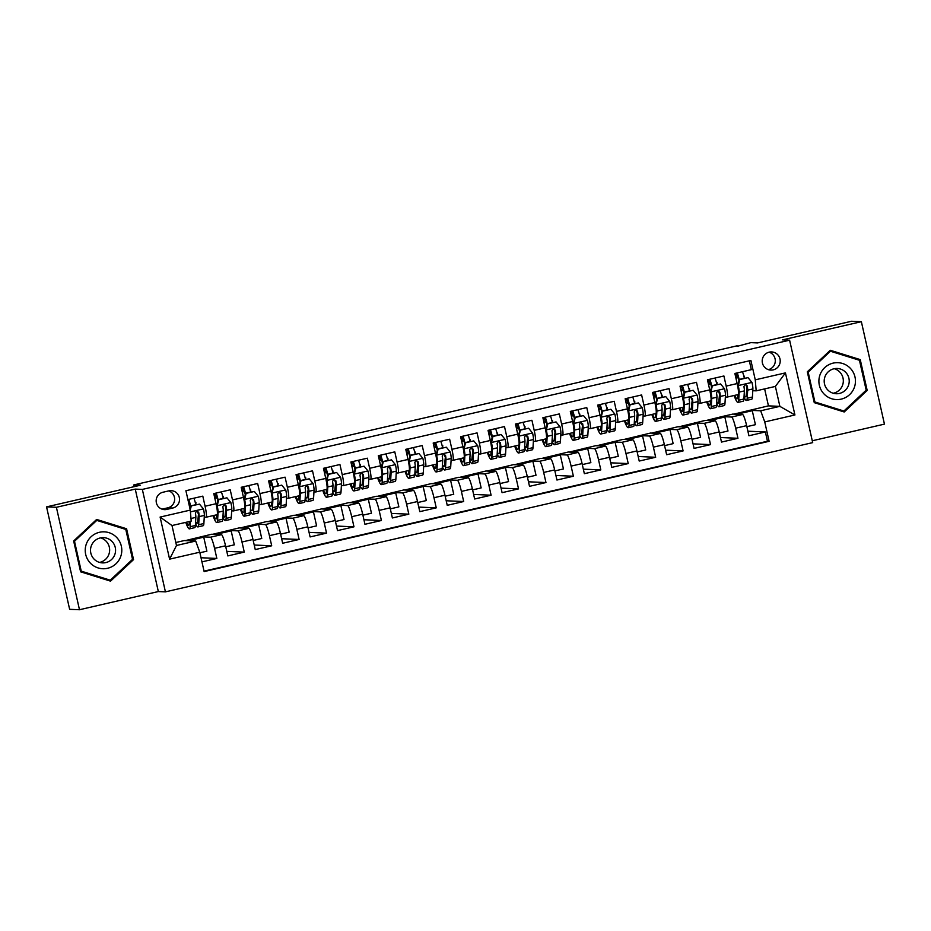 <?xml version="1.0" encoding="UTF-8"?>
<svg xmlns="http://www.w3.org/2000/svg" width="931" height="931" viewBox="0 0 931 931"><rect width="100%" height="100%" fill="white"/><g stroke="black" fill="none" stroke-linecap="round" stroke-linejoin="round"><path stroke-width="1.4" d="M769.215 352.151A9.089 8.996 92.5 0 0 770.821 370.096A9.089 8.996 92.5 0 0 780.178 360.192A9.089 8.996 92.5 0 0 769.215 352.151M812.274 440.77L884.45 424.129L861.361 321.684L851.516 321.265L757.578 342.922L750.886 342.631L737.282 346.309M165.427 591.86L812.693 442.621L789.604 340.176L142.338 489.415L165.427 591.86L158.34 591.557L135.251 489.112L56.395 507.29L79.484 609.735L158.34 591.557M79.484 609.735L69.639 609.316L46.55 506.871L140.488 485.202L133.785 484.923L134.18 486.657M56.395 507.29L46.55 506.871M749.339 360.821L751.329 369.665L734.873 373.459L737.154 383.56L726.18 386.097A11.358 1.525 77 0 1 727.158 397.095A11.358 1.525 77 0 1 727.099 397.095L725.354 397.025M726.18 386.097L723.911 375.984L707.455 379.778L709.725 389.891L698.762 392.416A11.358 1.525 77 0 1 699.728 403.414L697.924 403.344M698.762 392.416L696.481 382.315L680.026 386.109L682.307 396.21L671.332 398.736A11.358 1.525 77 0 1 672.31 409.745A11.358 1.525 77 0 1 672.252 409.745L670.506 409.675M671.332 398.736L669.052 388.634L652.596 392.428L654.877 402.529L643.903 405.066A11.358 1.525 77 0 1 644.88 416.064A11.358 1.525 77 0 1 644.822 416.076L643.077 415.994M643.903 405.066L641.622 394.953L625.167 398.747L627.447 408.86L616.473 411.386A11.358 1.525 77 0 1 617.451 422.395A11.358 1.525 77 0 1 617.393 422.395L615.647 422.325M616.473 411.386L614.204 401.284L597.749 405.078L600.018 415.179L589.055 417.716A11.358 1.525 77 0 1 590.033 428.714A11.358 1.525 77 0 1 589.975 428.714L588.217 428.644M589.055 417.716L586.774 407.603L570.319 411.397L572.6 421.51L561.626 424.036A11.358 1.525 77 0 1 562.603 435.033A11.358 1.525 77 0 1 562.545 435.045L560.799 434.963M561.626 424.036L559.345 413.923L542.889 417.728L545.17 427.829L534.196 430.355A11.358 1.525 77 0 1 535.174 441.364A11.358 1.525 77 0 1 535.116 441.364L533.37 441.294M534.196 430.355L531.915 420.253L515.46 424.047L517.741 434.149L506.767 436.686A11.358 1.525 77 0 1 507.744 447.683A11.358 1.525 77 0 1 507.698 447.695L505.94 447.613M506.767 436.686L504.497 426.573L488.042 430.366L490.311 440.479L479.349 443.005A11.358 1.525 77 0 1 480.326 454.014A11.358 1.525 77 0 1 480.268 454.014L478.511 453.932M479.349 443.005L477.068 432.903L460.612 436.697L462.893 446.799L451.919 449.324A11.358 1.525 77 0 1 452.897 460.333A11.358 1.525 77 0 1 452.838 460.333L451.093 460.263M451.919 449.324L449.638 439.223L433.183 443.016L435.464 453.129L424.489 455.655A11.358 1.525 77 0 1 425.467 466.652A11.358 1.525 77 0 1 425.409 466.664L423.663 466.582M424.489 455.655L422.22 445.542L405.765 449.336L408.034 459.449L397.072 461.974A11.358 1.525 77 0 1 398.037 472.983A11.358 1.525 77 0 1 397.991 472.983L396.234 472.913M397.072 461.974L394.791 451.872L378.335 455.666L380.616 465.768L369.642 468.305A11.358 1.525 77 0 1 370.619 479.302A11.358 1.525 77 0 1 370.561 479.314L368.816 479.232M369.642 468.305L367.361 458.192L350.906 461.985L353.186 472.098L342.212 474.624A11.358 1.525 77 0 1 343.19 485.621A11.358 1.525 77 0 1 343.132 485.633L341.386 485.551M342.212 474.624L339.931 464.522L323.476 468.316L325.757 478.418L314.783 480.943A11.358 1.525 77 0 1 315.76 491.952A11.358 1.525 77 0 1 315.702 491.952L313.956 491.882M314.783 480.943L312.513 470.842L296.058 474.635L298.327 484.737L287.365 487.274A11.358 1.525 77 0 1 288.342 498.271A11.358 1.525 77 0 1 288.284 498.283L286.527 498.201M287.365 487.274L285.084 477.161L268.628 480.955L270.909 491.068L259.935 493.593A11.358 1.525 77 0 1 260.913 504.602A11.358 1.525 77 0 1 260.855 504.602L259.109 504.532M259.935 493.593L257.654 483.492L241.199 487.285L243.48 497.387L232.506 499.924A11.358 1.525 77 0 1 233.483 510.921A11.358 1.525 77 0 1 233.425 510.921L231.679 510.851M232.506 499.924L230.225 489.811L213.769 493.605L216.05 503.718A11.358 1.525 77 0 1 217.028 514.715A11.358 1.525 77 0 1 216.97 514.727M201.946 561.87L216.842 558.437L201.015 557.75M185.339 540.608L211.698 534.231L221.462 534.662A11.358 1.525 77 0 1 225.535 545.799L227.816 555.912L244.271 552.106L226.792 551.361M212.757 534.278L239.127 527.912L248.891 528.331A11.358 1.525 -103 0 1 252.964 539.48L255.245 549.581L271.701 545.787L254.221 545.031M240.186 527.958L266.545 521.593L276.321 522.012A11.358 1.525 -103 0 1 280.394 533.149L282.663 543.262L299.119 539.468L281.639 538.712M267.616 521.639L293.975 515.262L303.739 515.681A11.358 1.525 -103 0 1 307.812 526.83L310.093 536.931L326.548 533.137L309.069 532.392M295.046 515.309L321.404 508.943L331.168 509.362A11.358 1.525 -103 0 1 335.241 520.51L337.522 530.612L353.978 526.818L336.498 526.062M322.463 508.989L348.822 502.612L358.598 503.043A11.358 1.525 -103 0 1 362.671 514.18L364.94 524.293L381.407 520.499L363.916 519.742M349.893 502.659L376.252 496.293L386.028 496.712A11.358 1.525 -103 0 1 390.101 507.861L392.37 517.962L408.825 514.168L391.346 513.412M377.323 496.339L403.682 489.974L413.445 490.393A11.358 1.525 -103 0 1 417.519 501.53L419.8 511.643L436.255 507.849L418.775 507.092M404.741 490.02L431.111 483.643L440.875 484.062A11.358 1.525 -103 0 1 444.948 495.211L447.229 505.312L463.685 501.518L446.205 500.773M432.17 483.689L458.529 477.324L468.305 477.743A11.358 1.525 -103 0 1 472.378 488.891L474.647 498.993L491.103 495.199L473.623 494.442M459.6 477.37L485.959 471.005L495.734 471.423A11.358 1.525 -103 0 1 499.796 482.561L502.077 492.674L518.532 488.88L501.053 488.123M487.029 471.039L513.388 464.674L523.152 465.093A11.358 1.525 -103 0 1 527.225 476.241L529.506 486.343L545.962 482.549L528.482 481.793M514.447 464.72L540.818 458.355L550.582 458.774A11.358 1.525 -103 0 1 554.655 469.911L556.936 480.024L573.391 476.23L555.912 475.473M541.877 458.401L568.236 452.024L578.011 452.443A11.358 1.525 -103 0 1 582.084 463.591L584.354 473.693L600.809 469.899L583.33 469.154M569.307 452.07L595.665 445.705L605.429 446.124A11.358 1.525 -103 0 1 609.502 457.272L611.783 467.374L628.239 463.58L610.759 462.823M596.724 445.751L623.095 439.385L632.859 439.804A11.358 1.525 -103 0 1 636.932 450.941L639.213 461.054L655.668 457.261L638.189 456.504M624.154 439.42L650.513 433.055L660.288 433.474A11.358 1.525 -103 0 1 664.362 444.622L666.631 454.724L683.098 450.93L665.607 450.185M651.584 433.101L677.943 426.735L687.718 427.154A11.358 1.525 -103 0 1 691.78 438.292L694.061 448.405L710.516 444.611L693.036 443.854M679.013 426.782L705.372 420.405L715.136 420.824A11.358 1.525 -103 0 1 719.209 431.972L721.49 442.074L737.946 438.28L720.466 437.535M133.785 484.923L737.166 345.797M166.754 509.42L172.794 508.023A8.81 8.716 92.5 0 0 171.234 490.649A8.81 8.716 92.5 0 0 168.918 490.858L162.89 492.255A8.81 8.716 92.5 0 0 164.438 509.629A8.81 8.716 92.5 0 0 166.754 509.42L162.157 509.222M756.181 390.845L755.262 379.836L750.898 360.46L185.909 490.73L190.285 510.107L191.204 521.116L172.002 525.538L176.494 545.473L195.696 541.051L199.769 552.199L204.133 571.576L769.111 441.306L764.747 421.929L760.674 410.78L779.875 406.358L775.383 386.423L756.181 390.845L752.783 390.706M755.262 379.836L785.438 372.889L794.923 414.97L764.747 421.929M199.769 552.199L169.593 559.147L160.109 517.066L190.285 510.107M706.431 420.451L721.828 416.611L731.591 417.03A11.358 1.525 77 0 1 735.665 428.179L737.946 438.28M721.828 416.611L732.802 414.086L742.566 414.504L731.591 417.03M694.398 422.942L704.173 423.361A11.358 1.525 77 0 1 708.247 434.498L710.516 444.611M666.98 429.261L676.744 429.68A11.358 1.525 77 0 1 680.817 440.829L683.098 450.93M639.55 435.58L649.314 436.011A11.358 1.525 77 0 1 653.387 447.148L655.668 457.261M612.121 441.911L621.885 442.33A11.358 1.525 77 0 1 625.958 453.478L628.239 463.58M584.691 448.23L594.467 448.649A11.358 1.525 77 0 1 598.54 459.798L600.809 469.899M557.273 454.561L567.037 454.98A11.358 1.525 77 0 1 571.11 466.117L573.391 476.23M529.844 460.88L539.608 461.299A11.358 1.525 77 0 1 543.681 472.448L545.962 482.549M502.414 467.199L512.19 467.63A11.358 1.525 77 0 1 516.251 478.767L518.532 488.88M474.985 473.53L484.76 473.949A11.358 1.525 77 0 1 488.833 485.098L491.103 495.199M447.567 479.849L457.33 480.268A11.358 1.525 77 0 1 461.404 491.417L463.685 501.518M420.137 486.18L429.901 486.599A11.358 1.525 77 0 1 433.974 497.736L436.255 507.849M392.707 492.499L402.483 492.918A11.358 1.525 77 0 1 406.556 504.067L408.825 514.168M365.289 498.818L375.053 499.249A11.358 1.525 77 0 1 379.126 510.386L381.407 520.499M337.86 505.149L347.624 505.568A11.358 1.525 77 0 1 351.697 516.705L353.978 526.818M310.43 511.468L320.194 511.887A11.358 1.525 77 0 1 324.267 523.036L326.548 533.137M283.001 517.799L292.776 518.218A11.358 1.525 77 0 1 296.849 529.355L299.119 539.468M255.583 524.118L265.347 524.537A11.358 1.525 77 0 1 269.42 535.686L271.701 545.787M228.153 530.437L237.917 530.868A11.358 1.525 77 0 1 241.99 542.005L244.271 552.106M187.911 499.575L202.807 496.142L205.076 506.243A11.358 1.525 77 0 1 206.054 517.24A11.358 1.525 77 0 1 206.007 517.252L204.25 517.17M200.724 536.768L210.499 537.187A11.358 1.525 77 0 1 214.561 548.324L216.842 558.437M204.04 571.145L767.458 441.236L765.375 431.961L747.896 431.204M742.566 414.504A11.358 1.525 -103 0 1 746.639 425.653L748.92 435.755L765.375 431.961M175.819 542.505L184.268 540.562L195.696 541.051M135.251 489.112L142.338 489.415M861.361 321.684L782.517 339.873L789.604 340.176M733.861 414.132L768.447 405.869L779.875 406.358L794.923 414.97M768.447 405.869L764.63 388.902M749.257 410.292L760.674 410.78M196.418 504.683L195.324 502.67M188.97 504.311L189.656 504.148M195.37 502.833L195.976 502.693M199.897 552.77L206.891 551.152L203.738 537.175L200.793 537.047M188.283 540.736L203.738 537.175M223.847 498.353L222.753 496.351M214.84 498.353L217.086 497.829M222.8 496.514L223.405 496.374M225.768 546.8L234.321 544.833L231.167 530.845L228.211 530.717M215.713 534.406L231.167 530.845M243.142 528.086L258.597 524.525L255.641 524.397M253.185 540.48L261.751 538.502L258.597 524.525M244.399 508.396A11.358 1.525 -103 0 0 244.457 508.396A11.358 1.525 -103 0 0 243.48 497.387M251.277 492.034L250.183 490.02M242.269 492.022L244.516 491.51M250.218 490.195L250.823 490.055M270.572 521.767L286.026 518.195L283.071 518.067M280.615 534.15L289.169 532.183L286.026 518.195M271.829 502.077A11.358 1.525 -103 0 0 271.887 502.065A11.358 1.525 -103 0 0 270.909 491.068M278.695 485.714L277.601 483.701M269.699 485.703L271.933 485.179M277.647 483.864L278.253 483.724M297.99 515.437L313.444 511.875L310.489 511.747M308.045 527.83L316.598 525.852L313.444 511.875M299.247 495.746A11.358 1.525 -103 0 0 299.305 495.746A11.358 1.525 -103 0 0 298.327 484.737M306.124 479.384L305.031 477.37M297.117 479.372L299.363 478.86M305.077 477.545L305.682 477.405M325.419 509.117L340.874 505.556L337.918 505.428M335.463 521.511L344.028 519.533L340.874 505.556M326.676 489.427A11.358 1.525 -103 0 0 326.734 489.427A11.358 1.525 -103 0 0 325.757 478.418M333.554 473.064L332.46 471.051M324.547 473.053L326.793 472.541M332.507 471.214L333.1 471.074M352.849 502.787L368.304 499.225L365.348 499.097M362.892 515.18L371.457 513.214L368.304 499.225M354.106 483.108A11.358 1.525 -103 0 0 354.164 483.096A11.358 1.525 -103 0 0 353.186 472.098M360.984 466.734L359.878 464.732M351.976 466.734L354.222 466.21M359.925 464.895L360.53 464.755M380.279 496.467L395.722 492.906L392.777 492.778M390.322 508.861L398.875 506.883L395.722 492.906M381.535 476.777A11.358 1.525 -103 0 0 381.582 476.777A11.358 1.525 -103 0 0 380.616 465.768M388.402 460.414L387.308 458.401M379.406 460.403L381.64 459.891M387.354 458.576L387.959 458.436M407.697 490.148L423.151 486.576L420.195 486.448M417.751 502.531L426.305 500.564L423.151 486.576M408.953 470.458A11.358 1.525 -103 0 0 409.012 470.446A11.358 1.525 -103 0 0 408.034 459.449M415.831 454.095L414.737 452.082M406.824 454.084L409.07 453.56M414.784 452.245L415.389 452.105M435.126 483.817L450.581 480.256L447.625 480.128M445.169 496.211L453.734 494.233L450.581 480.256M436.383 464.127A11.358 1.525 -103 0 0 436.441 464.127A11.358 1.525 -103 0 0 435.464 453.129M443.261 447.764L442.167 445.751M434.253 447.753L436.499 447.241M442.202 445.926L442.807 445.786M462.556 477.498L478.01 473.937L475.054 473.809M472.599 489.892L481.152 487.914L478.01 473.937M463.813 457.808A11.358 1.525 -103 0 0 463.871 457.808A11.358 1.525 -103 0 0 462.893 446.799M470.679 441.445L469.585 439.432M461.683 441.434L463.929 440.922M469.631 439.595L470.236 439.455M489.974 471.167L505.428 467.606L502.484 467.478M500.028 483.561L508.582 481.595L505.428 467.606M491.231 451.488A11.358 1.525 -103 0 0 491.289 451.477A11.358 1.525 -103 0 0 490.311 440.479M498.108 435.114L497.014 433.113M489.101 435.114L491.347 434.591M497.061 433.276L497.666 433.136M517.403 464.848L532.858 461.287L529.902 461.159M527.458 477.242L536.012 475.264L532.858 461.287M518.66 445.158A11.358 1.525 -103 0 0 518.718 445.158A11.358 1.525 -103 0 0 517.741 434.149M525.538 428.795L524.444 426.782M516.53 428.784L518.776 428.272M524.49 426.957L525.096 426.817M544.833 458.529L560.287 454.956L557.332 454.828M554.876 470.911L563.441 468.945L560.287 454.956M546.09 438.838A11.358 1.525 -103 0 0 546.148 438.827A11.358 1.525 -103 0 0 545.17 427.829M552.967 422.476L551.874 420.463M543.96 422.465L546.206 421.941M551.908 420.626L552.514 420.486M572.262 452.198L587.717 448.637L584.761 448.509M582.306 464.592L590.859 462.626L587.717 448.637M573.519 432.508A11.358 1.525 -103 0 0 573.577 432.508A11.358 1.525 -103 0 0 572.6 421.51M580.385 416.145L579.291 414.132M571.39 416.134L573.624 415.622M579.338 414.307L579.943 414.167M599.68 445.879L615.135 442.318L612.179 442.19M609.735 458.273L618.289 456.295L615.135 442.318M600.937 426.189A11.358 1.525 -103 0 0 600.995 426.189A11.358 1.525 -103 0 0 600.018 415.179M607.815 409.826L606.721 407.813M598.808 409.815L601.054 409.303M606.768 407.976L607.373 407.836M627.11 439.548L642.565 435.987L639.609 435.859M637.153 451.942L645.718 449.976L642.565 435.987M628.367 419.869A11.358 1.525 -103 0 0 628.425 419.858A11.358 1.525 -103 0 0 627.447 408.86M635.245 403.495L634.151 401.494M626.237 403.495L628.483 402.972M634.197 401.657L634.791 401.517M654.54 433.229L669.994 429.668L667.038 429.54M664.583 445.623L673.148 443.645L669.994 429.668M655.796 413.539A11.358 1.525 -103 0 0 655.855 413.539A11.358 1.525 -103 0 0 654.877 402.529M662.674 397.176L661.569 395.163M653.667 397.165L655.913 396.653M661.615 395.338L662.22 395.198M681.969 426.91L697.412 423.337L694.468 423.221M692.012 439.292L700.566 437.326L697.412 423.337M683.226 407.219A11.358 1.525 -103 0 0 683.273 407.208A11.358 1.525 -103 0 0 682.307 396.21M699.728 403.414A11.358 1.525 77 0 1 699.681 403.426L710.702 400.889A11.358 1.525 -103 0 0 709.725 389.891M690.092 390.857L688.998 388.844M681.096 390.845L683.331 390.322M689.045 389.007L689.65 388.867M709.387 420.579L724.842 417.018L721.886 416.89M719.442 432.973L727.995 431.006L724.842 417.018M717.522 384.526L716.428 382.513M708.514 384.515L710.76 384.003M716.474 382.688L717.079 382.548M736.817 414.26L752.271 410.699L749.315 410.571M746.86 426.654L755.425 424.676L752.271 410.699M767.458 441.236L769.111 441.306M738.074 394.569A11.358 1.525 -103 0 0 738.132 394.569A11.358 1.525 -103 0 0 737.154 383.56M744.951 378.207L743.857 376.194M735.944 378.195L738.19 377.683M743.892 376.357L744.497 376.217M172.002 525.538L160.109 517.066M176.494 545.473L169.593 559.147M785.438 372.889L775.383 386.423M161.994 509.164L167.859 507.814A8.81 8.716 92.5 0 0 168.755 490.893M768.378 369.642A9.089 8.996 92.5 0 0 769.134 352.174M110.545 581.142L133.54 559.612L126.581 528.761L96.638 519.44L73.654 540.969L80.601 571.82L110.545 581.142M860.244 359.599L830.301 350.277L807.305 371.806L814.264 402.658L844.208 411.979L867.192 390.461L860.244 359.599L829.94 350.615M109.253 580.735L109.87 580.164M125.045 529.192L96.289 519.777M124.929 528.692L126.581 528.761M132.272 559.566L133.54 559.612M842.904 411.583L843.521 411.002M865.935 390.403L867.192 390.461M189.33 521.546L189.214 523.466A18.038 2.421 77 0 1 188.597 525.282A18.038 2.421 77 0 1 186.433 522.21M190.483 521.279L190.168 526.69A21.727 2.909 77 0 1 189.435 528.878A21.727 2.909 77 0 1 185.723 522.384M199.49 504.113L190.75 505.987L199.49 504.113L203.482 509.013A7.529 1.012 77 0 1 204.355 515.413L203.877 523.525A21.727 2.909 77 0 1 203.144 525.712L197.931 526.911A21.727 2.909 -103 0 0 198.675 524.723L199.141 516.612A7.529 1.012 -103 0 0 198.687 512.294L196.546 511.061L195.405 513.051A7.529 1.012 77 0 1 195.847 517.368L195.382 525.491A21.727 2.909 77 0 1 194.637 527.679L189.435 528.878M195.847 504.811A18.038 2.421 77 0 1 195.824 504.718A8.949 1.199 -103 0 0 193.916 498.19M198.175 513.563A18.038 2.421 77 0 1 197.488 511.224M191.262 506.01L190.273 510.095M190.029 508.989L190.75 505.987M190.436 507.314A21.727 2.909 -103 0 1 190.11 505.952A5.249 0.698 -103 0 0 188.248 500.878L188.202 500.878M188.714 499.388A8.949 1.199 77 0 1 190.611 505.917L195.824 504.718M195.487 523.606A21.727 2.909 -103 0 0 197.931 526.911M198.687 512.294L197.721 521.5A18.038 2.421 77 0 1 197.104 523.315A18.038 2.421 77 0 1 195.603 521.663M189.249 502.821L188.667 502.961M99.466 532.288A18.457 18.283 92.5 0 0 85.687 554.399A18.457 18.283 92.5 0 0 107.577 568.282A18.457 18.283 92.5 0 0 121.344 546.183A18.457 18.283 92.5 0 0 99.466 532.288M100.269 537.943A12.638 12.522 92.5 0 0 102.503 562.894A12.638 12.522 92.5 0 0 115.514 549.115A12.638 12.522 92.5 0 0 100.269 537.943M100.618 537.874A12.638 12.522 -87.5 0 1 99.57 562.405M110.254 580.188L81.241 571.145L74.503 541.26L96.777 520.394L125.79 529.425L132.528 559.322L110.254 580.188L80.497 571.343M80.45 571.11L81.241 571.145M73.712 541.225L74.503 541.26M95.672 520.348L96.777 520.394M819.711 375.693A18.457 18.283 92.5 0 0 831.767 398.771A18.457 18.283 92.5 0 0 854.635 386.563A18.457 18.283 92.5 0 0 842.578 363.486A18.457 18.283 92.5 0 0 819.711 375.693M824.75 377.381A12.638 12.522 92.5 0 0 836.166 393.732A12.638 12.522 92.5 0 0 848.665 384.829A12.638 12.522 92.5 0 0 837.248 368.478A12.638 12.522 92.5 0 0 824.75 377.381M834.281 368.711A12.638 12.522 -87.5 0 1 833.222 393.254M843.905 411.025L814.893 401.983L808.166 372.097L830.44 351.231L859.453 360.274L866.191 390.159L843.905 411.025L814.148 402.18M814.101 401.959L814.893 401.983M807.363 372.063L808.166 372.097M829.335 351.185L830.44 351.231M222.916 517.287A21.727 2.909 -103 0 0 225.36 520.592L230.574 519.393A21.727 2.909 77 0 0 231.307 517.205L231.784 509.082A7.529 1.012 77 0 0 230.911 502.693L226.92 497.794L218.692 499.691L217.202 505.859A7.529 1.012 77 0 1 218.063 512.248L217.598 520.359A21.727 2.909 77 0 1 216.853 522.547A21.727 2.909 77 0 1 213.001 515.646M217.202 505.859L217.098 509.304M216.783 514.773L216.644 517.136A18.038 2.421 77 0 1 216.027 518.951A18.038 2.421 77 0 1 213.688 515.483M223.277 498.492A18.038 2.421 77 0 1 223.254 498.388A8.949 1.199 -103 0 0 221.345 491.859M225.605 507.244A18.038 2.421 77 0 1 224.906 504.905M226.92 497.794L218.692 499.691M216.69 505.836L218.18 499.668M217.854 500.994A21.727 2.909 -103 0 1 217.54 499.621A5.249 0.698 -103 0 0 215.678 494.547L214.037 494.768M216.132 493.058A8.949 1.199 77 0 1 218.04 499.586L223.254 498.388M225.36 520.592A21.727 2.909 -103 0 0 226.093 518.404L226.57 510.293A7.529 1.012 -103 0 0 226.117 505.975L223.975 504.742L222.823 506.732A7.529 1.012 77 0 1 223.277 511.049L222.8 519.161A21.727 2.909 77 0 1 222.067 521.348L216.853 522.547M226.117 505.975L225.139 515.18A18.038 2.421 77 0 1 224.534 516.996A18.038 2.421 77 0 1 223.033 515.343M216.679 496.502L214.537 496.991M250.346 510.956A21.727 2.909 -103 0 0 252.79 514.273L257.992 513.062A21.727 2.909 77 0 0 258.737 510.875L259.202 502.763A7.529 1.012 77 0 0 258.341 496.374L254.349 491.463L246.121 493.36L244.62 499.528A7.529 1.012 77 0 1 245.493 505.929L245.016 514.04A21.727 2.909 77 0 1 244.283 516.228A21.727 2.909 77 0 1 240.419 509.327M244.62 499.528L244.527 502.973M244.201 508.454L244.062 510.816A18.038 2.421 77 0 1 243.457 512.632A18.038 2.421 77 0 1 241.117 509.164M250.695 492.162A18.038 2.421 77 0 1 250.672 492.068A8.949 1.199 -103 0 0 248.775 485.54M253.034 500.925A18.038 2.421 77 0 1 252.336 498.574M254.349 491.463L246.121 493.36M244.108 499.505L245.609 493.337M245.284 494.664A21.727 2.909 -103 0 1 244.969 493.302A5.249 0.698 -103 0 0 243.107 488.228L241.466 488.438M243.561 486.738A8.949 1.199 77 0 1 245.47 493.267L250.672 492.068M252.79 514.273A21.727 2.909 -103 0 0 253.523 512.085L254 503.962A7.529 1.012 -103 0 0 253.546 499.644L251.405 498.411L250.253 500.401A7.529 1.012 77 0 1 250.707 504.718L250.23 512.841A21.727 2.909 77 0 1 249.496 515.029L244.283 516.228M253.546 499.644L252.569 508.85A18.038 2.421 77 0 1 251.952 510.665A18.038 2.421 77 0 1 250.451 509.013M244.108 490.183L241.967 490.672M277.764 504.637A21.727 2.909 -103 0 0 280.208 507.942L285.421 506.743A21.727 2.909 77 0 0 286.166 504.555L286.632 496.444A7.529 1.012 77 0 0 285.759 490.043L281.767 485.144L273.539 487.041L272.05 493.209A7.529 1.012 77 0 1 272.923 499.598L272.446 507.721A21.727 2.909 77 0 1 271.712 509.909A21.727 2.909 77 0 1 267.849 502.996M272.05 493.209L271.945 496.654M271.631 502.123L271.491 504.486A18.038 2.421 77 0 1 270.886 506.313A18.038 2.421 77 0 1 268.547 502.833M278.125 485.842A18.038 2.421 77 0 1 278.101 485.738A8.949 1.199 -103 0 0 276.204 479.209M280.452 494.594A18.038 2.421 77 0 1 279.766 492.255M281.767 485.144L273.539 487.041M271.538 493.186L273.027 487.018M272.713 488.344A21.727 2.909 -103 0 1 272.399 486.983A5.249 0.698 -103 0 0 270.525 481.909L268.884 482.118M270.991 480.419A8.949 1.199 77 0 1 272.888 486.948L278.101 485.738M280.208 507.942A21.727 2.909 -103 0 0 280.953 505.754L281.418 497.643A7.529 1.012 -103 0 0 280.976 493.325L278.823 492.092L277.682 494.082A7.529 1.012 77 0 1 278.136 498.399L277.659 506.511A21.727 2.909 77 0 1 276.926 508.698L271.712 509.909M280.976 493.325L279.998 502.531A18.038 2.421 77 0 1 279.381 504.346A18.038 2.421 77 0 1 277.88 502.693M271.526 483.852L269.385 484.353M305.193 498.306A21.727 2.909 -103 0 0 307.637 501.623L312.851 500.424A21.727 2.909 77 0 0 313.584 498.236L314.061 490.113A7.529 1.012 77 0 0 313.188 483.724L309.197 478.813L300.969 480.71L299.479 486.89A7.529 1.012 77 0 1 300.352 493.279L299.875 501.39A21.727 2.909 77 0 1 299.142 503.578A21.727 2.909 77 0 1 295.278 496.677M299.479 486.89L299.375 490.334M299.06 495.804L298.921 498.166A18.038 2.421 77 0 1 298.304 499.982A18.038 2.421 77 0 1 295.965 496.514M305.554 479.523A18.038 2.421 77 0 1 305.531 479.418A8.949 1.199 -103 0 0 303.622 472.89M307.882 488.275A18.038 2.421 77 0 1 307.183 485.924M309.197 478.813L300.969 480.71M298.967 486.866L300.457 480.687M300.143 482.025A21.727 2.909 -103 0 1 299.817 480.652A5.249 0.698 -103 0 0 297.955 475.578L296.314 475.788M298.42 474.088A8.949 1.199 77 0 1 300.317 480.617L305.531 479.418M307.637 501.623A21.727 2.909 -103 0 0 308.37 499.435L308.848 491.312A7.529 1.012 -103 0 0 308.394 486.994L306.252 485.773L305.112 487.763A7.529 1.012 77 0 1 305.554 492.08L305.089 500.191A21.727 2.909 77 0 1 304.344 502.379L299.142 503.578M308.394 486.994L307.416 496.211A18.038 2.421 77 0 1 306.811 498.027A18.038 2.421 77 0 1 305.31 496.374M298.956 477.533L296.814 478.022M332.623 491.987A21.727 2.909 -103 0 0 335.067 495.292L340.281 494.093A21.727 2.909 77 0 0 341.014 491.905L341.491 483.794A7.529 1.012 77 0 0 340.618 477.394L336.626 472.494L328.399 474.391L326.897 480.559A7.529 1.012 77 0 1 327.77 486.948L327.305 495.071A21.727 2.909 77 0 1 326.56 497.259A21.727 2.909 77 0 1 322.708 490.346M326.897 480.559L326.804 484.004M326.478 489.473L326.35 491.847A18.038 2.421 77 0 1 325.734 493.663A18.038 2.421 77 0 1 323.394 490.195M332.984 473.192A18.038 2.421 77 0 1 332.961 473.099A8.949 1.199 -103 0 0 331.052 466.571M335.311 481.944A18.038 2.421 77 0 1 334.613 479.605M336.626 472.494L328.399 474.391M326.385 480.536L327.887 474.368M327.561 475.694A21.727 2.909 -103 0 1 327.247 474.333A5.249 0.698 -103 0 0 325.385 469.259L323.744 469.468M325.838 467.769A8.949 1.199 77 0 1 327.747 474.298L332.961 473.099M335.067 495.292A21.727 2.909 -103 0 0 335.8 493.104L336.277 484.993A7.529 1.012 -103 0 0 335.823 480.675L333.682 479.442L332.53 481.432A7.529 1.012 77 0 1 332.984 485.749L332.507 493.872A21.727 2.909 77 0 1 331.773 496.06L326.56 497.259M335.823 480.675L334.846 489.881A18.038 2.421 77 0 1 334.241 491.696A18.038 2.421 77 0 1 332.739 490.043M326.385 471.202L324.244 471.703M360.053 485.668A21.727 2.909 -103 0 0 362.496 488.973L367.698 487.774A21.727 2.909 77 0 0 368.443 485.586L368.909 477.463A7.529 1.012 77 0 0 368.048 471.074L364.056 466.175L355.828 468.072L354.327 474.24A7.529 1.012 77 0 1 355.2 480.629L354.723 488.74A21.727 2.909 77 0 1 353.989 490.94A21.727 2.909 77 0 1 350.126 484.027M354.327 474.24L354.234 477.684M353.908 483.154L353.768 485.517A18.038 2.421 77 0 1 353.163 487.332A18.038 2.421 77 0 1 350.824 483.864M360.402 466.873A18.038 2.421 77 0 1 360.378 466.768A8.949 1.199 -103 0 0 358.482 460.24M362.741 475.625A18.038 2.421 77 0 1 362.043 473.285M364.056 466.175L355.828 468.072M353.815 474.216L355.316 468.049M354.99 469.375A21.727 2.909 -103 0 1 354.676 468.002A5.249 0.698 -103 0 0 352.802 462.928L351.162 463.149M353.268 461.439A8.949 1.199 77 0 1 355.177 467.967L360.378 466.768M362.496 488.973A21.727 2.909 -103 0 0 363.23 486.785L363.707 478.674A7.529 1.012 -103 0 0 363.253 474.356L361.1 473.123L359.96 475.113A7.529 1.012 77 0 1 360.413 479.43L359.936 487.541A21.727 2.909 77 0 1 359.203 489.729L353.989 490.94M363.253 474.356L362.275 483.561A18.038 2.421 77 0 1 361.659 485.377A18.038 2.421 77 0 1 360.157 483.724M353.815 464.883L351.674 465.372M387.471 479.337A21.727 2.909 -103 0 0 389.914 482.654L395.128 481.443A21.727 2.909 77 0 0 395.861 479.256L396.338 471.144A7.529 1.012 77 0 0 395.466 464.755L391.474 459.844L383.246 461.741L381.757 467.909A7.529 1.012 77 0 1 382.629 474.31L382.152 482.421A21.727 2.909 77 0 1 381.419 484.609A21.727 2.909 77 0 1 377.555 477.708M381.757 467.909L381.652 471.354M381.338 476.835L381.198 479.197A18.038 2.421 77 0 1 380.581 481.013A18.038 2.421 77 0 1 378.242 477.545M387.831 460.542A18.038 2.421 77 0 1 387.808 460.449A8.949 1.199 -103 0 0 385.911 453.921M390.159 469.305A18.038 2.421 77 0 1 389.472 466.955M391.474 459.844L383.246 461.741M381.245 467.886L382.734 461.718M382.42 463.044A21.727 2.909 -103 0 1 382.094 461.683A5.249 0.698 -103 0 0 380.232 456.609L378.591 456.818M380.698 455.119A8.949 1.199 77 0 1 382.594 461.648L387.808 460.449M389.914 482.654A21.727 2.909 -103 0 0 390.659 480.466L391.125 472.343A7.529 1.012 -103 0 0 390.683 468.025L388.53 466.792L387.389 468.782A7.529 1.012 77 0 1 387.843 473.099L387.366 481.222A21.727 2.909 77 0 1 386.633 483.41L381.419 484.609M390.683 468.025L389.705 477.231A18.038 2.421 77 0 1 389.088 479.058A18.038 2.421 77 0 1 387.587 477.394M381.233 458.564L379.092 459.053M414.9 473.018A21.727 2.909 -103 0 0 417.344 476.323L422.558 475.124A21.727 2.909 77 0 0 423.291 472.936L423.768 464.825A7.529 1.012 77 0 0 422.895 458.424L418.903 453.525L410.676 455.422L409.186 461.59A7.529 1.012 77 0 1 410.047 467.979L409.582 476.102A21.727 2.909 77 0 1 408.837 478.29A21.727 2.909 77 0 1 404.985 471.377M409.186 461.59L409.081 465.035M408.767 470.504L408.628 472.867A18.038 2.421 77 0 1 408.011 474.694A18.038 2.421 77 0 1 405.672 471.226M415.261 454.223A18.038 2.421 77 0 1 415.238 454.119A8.949 1.199 -103 0 0 413.329 447.59M417.588 462.975A18.038 2.421 77 0 1 416.89 460.636M418.903 453.525L410.676 455.422M408.674 461.567L410.164 455.399M409.838 456.725A21.727 2.909 -103 0 1 409.524 455.364A5.249 0.698 -103 0 0 407.662 450.29L406.021 450.499M408.115 448.8A8.949 1.199 77 0 1 410.024 455.329L415.238 454.119M417.344 476.323A21.727 2.909 -103 0 0 418.077 474.135L418.554 466.024A7.529 1.012 -103 0 0 418.1 461.706L415.959 460.473L414.807 462.463A7.529 1.012 77 0 1 415.261 466.78L414.795 474.891A21.727 2.909 77 0 1 414.051 477.079L408.837 478.29M418.1 461.706L417.123 470.911A18.038 2.421 77 0 1 416.518 472.727A18.038 2.421 77 0 1 415.017 471.074M408.662 452.233L406.521 452.734M442.33 466.687A21.727 2.909 -103 0 0 444.774 470.004L449.987 468.805A21.727 2.909 77 0 0 450.72 466.617L451.198 458.494A7.529 1.012 77 0 0 450.325 452.105L446.333 447.194L438.105 449.091L436.604 455.271A7.529 1.012 77 0 1 437.477 461.66L437.011 469.771A21.727 2.909 77 0 1 436.267 471.959A21.727 2.909 77 0 1 432.403 465.058M436.604 455.271L436.511 458.715M436.185 464.185L436.045 466.547A18.038 2.421 77 0 1 435.44 468.363A18.038 2.421 77 0 1 433.101 464.895M442.69 447.904A18.038 2.421 77 0 1 442.667 447.799A8.949 1.199 -103 0 0 440.759 441.271M445.018 456.656A18.038 2.421 77 0 1 444.32 454.305M446.333 447.194L438.105 449.091M436.092 455.247L437.593 449.068M437.267 450.406A21.727 2.909 -103 0 1 436.953 449.033A5.249 0.698 -103 0 0 435.091 443.959L433.45 444.168M435.545 442.469A8.949 1.199 77 0 1 437.454 448.998L442.667 447.799M444.774 470.004A21.727 2.909 -103 0 0 445.507 467.816L445.984 459.693A7.529 1.012 -103 0 0 445.53 455.375L443.389 454.153L442.237 456.143A7.529 1.012 77 0 1 442.69 460.461L442.213 468.572A21.727 2.909 77 0 1 441.48 470.76L436.267 471.959M445.53 455.375L444.553 464.592A18.038 2.421 77 0 1 443.947 466.408A18.038 2.421 77 0 1 442.434 464.755M436.092 445.914L433.951 446.403M469.748 460.368A21.727 2.909 -103 0 0 472.203 463.673L477.405 462.474A21.727 2.909 77 0 0 478.15 460.286L478.615 452.175A7.529 1.012 77 0 0 477.743 445.774L473.763 440.875L465.535 442.772L464.034 448.94A7.529 1.012 77 0 1 464.906 455.329L464.429 463.452A21.727 2.909 77 0 1 463.696 465.64A21.727 2.909 77 0 1 459.833 458.727M464.034 448.94L463.941 452.385M463.615 457.866L463.475 460.228A18.038 2.421 77 0 1 462.87 462.044A18.038 2.421 77 0 1 460.531 458.576M470.108 441.573A18.038 2.421 77 0 1 470.085 441.48A8.949 1.199 -103 0 0 468.188 434.952M472.448 450.325A18.038 2.421 77 0 1 471.749 447.986M473.763 440.875L465.535 442.772M463.522 448.917L465.023 442.749M464.697 444.075A21.727 2.909 -103 0 1 464.383 442.714A5.249 0.698 -103 0 0 462.509 437.64L460.868 437.849M462.975 436.15A8.949 1.199 77 0 1 464.883 442.679L470.085 441.48M472.203 463.673A21.727 2.909 -103 0 0 472.936 461.485L473.414 453.374A7.529 1.012 -103 0 0 472.96 449.056L470.807 447.823L469.666 449.813A7.529 1.012 77 0 1 470.12 454.13L469.643 462.253A21.727 2.909 77 0 1 468.91 464.441L463.696 465.64M472.96 449.056L471.982 458.261A18.038 2.421 77 0 1 471.365 460.077A18.038 2.421 77 0 1 469.864 458.424M463.522 439.583L461.38 440.084M497.177 454.049A21.727 2.909 -103 0 0 499.621 457.354L504.835 456.155A21.727 2.909 77 0 0 505.568 453.967L506.045 445.844A7.529 1.012 77 0 0 505.172 439.455L501.181 434.556L492.953 436.453L491.463 442.621A7.529 1.012 77 0 1 492.336 449.01L491.859 457.121A21.727 2.909 77 0 1 491.126 459.32A21.727 2.909 77 0 1 487.262 452.408M491.463 442.621L491.359 446.065M491.044 451.535L490.905 453.897A18.038 2.421 77 0 1 490.288 455.713A18.038 2.421 77 0 1 487.949 452.245M497.538 435.254A18.038 2.421 77 0 1 497.515 435.149A8.949 1.199 -103 0 0 495.606 428.621M499.866 444.006A18.038 2.421 77 0 1 499.179 441.666M501.181 434.556L492.953 436.453M490.951 442.597L492.441 436.43M492.127 437.756A21.727 2.909 -103 0 1 491.801 436.383A5.249 0.698 -103 0 0 489.939 431.309L488.298 431.53M490.404 429.831A8.949 1.199 77 0 1 492.301 436.348L497.515 435.149M499.621 457.354A21.727 2.909 -103 0 0 500.366 455.166L500.831 447.055A7.529 1.012 -103 0 0 500.378 442.737L498.236 441.503L497.096 443.493A7.529 1.012 77 0 1 497.538 447.811L497.073 455.922A21.727 2.909 77 0 1 496.328 458.11L491.126 459.32M500.378 442.737L499.412 451.942A18.038 2.421 77 0 1 498.795 453.758A18.038 2.421 77 0 1 497.294 452.105M490.94 433.264L488.798 433.753M524.607 447.718A21.727 2.909 -103 0 0 527.051 451.035L532.264 449.824A21.727 2.909 77 0 0 532.998 447.636L533.475 439.525A7.529 1.012 77 0 0 532.602 433.136L528.61 428.225L520.382 430.122L518.893 436.29A7.529 1.012 77 0 1 519.754 442.69L519.289 450.802A21.727 2.909 77 0 1 518.544 452.99A21.727 2.909 77 0 1 514.692 446.089M518.893 436.29L518.788 439.735M518.474 445.216L518.334 447.578A18.038 2.421 77 0 1 517.717 449.394A18.038 2.421 77 0 1 515.378 445.926M524.968 428.923A18.038 2.421 77 0 1 524.944 428.83A8.949 1.199 -103 0 0 523.036 422.302M527.295 437.686A18.038 2.421 77 0 1 526.597 435.336M528.61 428.225L520.382 430.122M518.381 436.267L519.87 430.099M519.545 431.425A21.727 2.909 -103 0 1 519.23 430.064A5.249 0.698 -103 0 0 517.368 424.99L515.727 425.199M517.822 423.5A8.949 1.199 77 0 1 519.731 430.029L524.944 428.83M527.051 451.035A21.727 2.909 -103 0 0 527.784 448.847L528.261 440.724A7.529 1.012 -103 0 0 527.807 436.406L525.666 435.173L524.514 437.163A7.529 1.012 77 0 1 524.968 441.48L524.49 449.603A21.727 2.909 77 0 1 523.757 451.791L518.544 452.99M527.807 436.406L526.83 445.612A18.038 2.421 77 0 1 526.224 447.439A18.038 2.421 77 0 1 524.723 445.774M518.369 426.945L516.228 427.434M552.036 441.399A21.727 2.909 -103 0 0 554.48 444.704L559.682 443.505A21.727 2.909 77 0 0 560.427 441.317L560.893 433.206A7.529 1.012 77 0 0 560.031 426.805L556.04 421.906L547.812 423.803L546.311 429.971A7.529 1.012 77 0 1 547.184 436.36L546.706 444.483A21.727 2.909 77 0 1 545.973 446.671A21.727 2.909 77 0 1 542.11 439.758M546.311 429.971L546.218 433.415M545.892 438.885L545.752 441.247A18.038 2.421 77 0 1 545.147 443.075A18.038 2.421 77 0 1 542.808 439.607M552.386 422.604A18.038 2.421 77 0 1 552.362 422.499A8.949 1.199 -103 0 0 550.465 415.971M554.725 431.356A18.038 2.421 77 0 1 554.026 429.016M556.04 421.906L547.812 423.803M545.799 429.947L547.3 423.78M546.974 425.106A21.727 2.909 -103 0 1 546.66 423.745A5.249 0.698 -103 0 0 544.798 418.671L543.157 418.88M545.252 417.181A8.949 1.199 77 0 1 547.16 423.71L552.362 422.499M554.48 444.704A21.727 2.909 -103 0 0 555.213 442.516L555.691 434.405A7.529 1.012 -103 0 0 555.237 430.087L553.095 428.854L551.943 430.844A7.529 1.012 77 0 1 552.397 435.161L551.92 443.272A21.727 2.909 77 0 1 551.187 445.472L545.973 446.671M555.237 430.087L554.259 439.292A18.038 2.421 77 0 1 553.642 441.108A18.038 2.421 77 0 1 552.141 439.455M545.799 420.614L543.657 421.115M579.454 435.068A21.727 2.909 -103 0 0 581.898 438.385L587.112 437.186A21.727 2.909 77 0 0 587.857 434.998L588.322 426.875A7.529 1.012 77 0 0 587.449 420.486L583.458 415.575L575.23 417.472L573.74 423.652A7.529 1.012 77 0 1 574.613 430.041L574.136 438.152A21.727 2.909 77 0 1 573.403 440.34A21.727 2.909 77 0 1 569.539 433.439M573.74 423.652L573.636 427.096M573.321 432.566L573.182 434.928A18.038 2.421 77 0 1 572.577 436.744A18.038 2.421 77 0 1 570.238 433.276M579.815 416.285A18.038 2.421 77 0 1 579.792 416.18A8.949 1.199 -103 0 0 577.895 409.652M582.143 425.036A18.038 2.421 77 0 1 581.456 422.686M583.458 415.575L575.23 417.472M573.228 423.628L574.718 417.46M574.404 418.787A21.727 2.909 -103 0 1 574.09 417.414A5.249 0.698 -103 0 0 572.216 412.34L570.575 412.549M572.681 410.85A8.949 1.199 77 0 1 574.578 417.379L579.792 416.18M581.898 438.385A21.727 2.909 -103 0 0 582.643 436.197L583.109 428.074A7.529 1.012 -103 0 0 582.666 423.756L580.513 422.534L579.373 424.524A7.529 1.012 77 0 1 579.827 428.842L579.35 436.953A21.727 2.909 77 0 1 578.616 439.141L573.403 440.34M582.666 423.756L581.689 432.973A18.038 2.421 77 0 1 581.072 434.789A18.038 2.421 77 0 1 579.571 433.136M573.217 414.295L571.075 414.784M606.884 428.749A21.727 2.909 -103 0 0 609.328 432.065L614.541 430.855A21.727 2.909 77 0 0 615.275 428.667L615.752 420.556A7.529 1.012 77 0 0 614.879 414.155L610.887 409.256L602.66 411.153L601.17 417.321A7.529 1.012 77 0 1 602.043 423.71L601.566 431.833A21.727 2.909 77 0 1 600.832 434.021A21.727 2.909 77 0 1 596.969 427.108M601.17 417.321L601.065 420.765M600.751 426.247L600.611 428.609A18.038 2.421 77 0 1 599.995 430.425A18.038 2.421 77 0 1 597.655 426.957M607.245 409.954A18.038 2.421 77 0 1 607.221 409.861A8.949 1.199 -103 0 0 605.313 403.332M609.572 418.706A18.038 2.421 77 0 1 608.874 416.366M610.887 409.256L602.66 411.153M600.658 417.297L602.148 411.13M601.833 412.456A21.727 2.909 -103 0 1 601.507 411.095A5.249 0.698 -103 0 0 599.645 406.021L598.005 406.23M600.111 404.531A8.949 1.199 77 0 1 602.008 411.06L607.221 409.861M609.328 432.065A21.727 2.909 -103 0 0 610.061 429.866L610.538 421.755A7.529 1.012 -103 0 0 610.084 417.437L607.943 416.204L606.803 418.194A7.529 1.012 77 0 1 607.245 422.511L606.779 430.634A21.727 2.909 77 0 1 606.034 432.822L600.832 434.021M610.084 417.437L609.107 426.642A18.038 2.421 77 0 1 608.502 428.458A18.038 2.421 77 0 1 607 426.805M600.646 407.964L598.505 408.465M634.314 422.43A21.727 2.909 -103 0 0 636.757 425.735L641.971 424.536A21.727 2.909 77 0 0 642.704 422.348L643.181 414.225A7.529 1.012 77 0 0 642.309 407.836L638.317 402.937L630.089 404.834L628.588 411.002A7.529 1.012 77 0 1 629.461 417.391L628.995 425.514A21.727 2.909 77 0 1 628.25 427.701A21.727 2.909 77 0 1 624.398 420.789M628.588 411.002L628.495 414.446M628.169 419.916L628.041 422.278A18.038 2.421 77 0 1 627.424 424.094A18.038 2.421 77 0 1 625.085 420.626M634.674 403.635A18.038 2.421 77 0 1 634.651 403.53A8.949 1.199 -103 0 0 632.743 397.002M637.002 412.386A18.038 2.421 77 0 1 636.304 410.047M638.317 402.937L630.089 404.834M628.076 410.978L629.577 404.81M629.251 406.137A21.727 2.909 -103 0 1 628.937 404.764A5.249 0.698 -103 0 0 627.075 399.702L625.434 399.911M627.529 398.212A8.949 1.199 77 0 1 629.437 404.729L634.651 403.53M636.757 425.735A21.727 2.909 -103 0 0 637.491 423.547L637.968 415.435A7.529 1.012 -103 0 0 637.514 411.118L635.373 409.884L634.22 411.874A7.529 1.012 77 0 1 634.674 416.192L634.197 424.303A21.727 2.909 77 0 1 633.464 426.491L628.25 427.701M637.514 411.118L636.536 420.323A18.038 2.421 77 0 1 635.931 422.139A18.038 2.421 77 0 1 634.43 420.486M628.076 401.645L625.935 402.134M661.743 416.099A21.727 2.909 -103 0 0 664.187 419.416L669.389 418.205A21.727 2.909 77 0 0 670.134 416.017L670.599 407.906A7.529 1.012 77 0 0 669.738 401.517L665.746 396.606L657.519 398.503L656.018 404.671A7.529 1.012 77 0 1 656.89 411.071L656.413 419.183A21.727 2.909 77 0 1 655.68 421.371A21.727 2.909 77 0 1 651.816 414.47M656.018 404.671L655.924 408.115M655.599 413.597L655.459 415.959A18.038 2.421 77 0 1 654.854 417.775A18.038 2.421 77 0 1 652.515 414.307M662.092 397.304A18.038 2.421 77 0 1 662.069 397.211A8.949 1.199 -103 0 0 660.172 390.683M664.431 406.067A18.038 2.421 77 0 1 663.733 403.717M665.746 396.606L657.519 398.503M655.505 404.659L657.007 398.48M656.681 399.806A21.727 2.909 -103 0 1 656.367 398.445A5.249 0.698 -103 0 0 654.493 393.371L652.852 393.58M654.958 391.881A8.949 1.199 77 0 1 656.867 398.41L662.069 397.211M664.187 419.416A21.727 2.909 -103 0 0 664.92 417.228L665.397 409.105A7.529 1.012 -103 0 0 664.943 404.787L662.791 403.554L661.65 405.544A7.529 1.012 77 0 1 662.104 409.861L661.627 417.984A21.727 2.909 77 0 1 660.894 420.172L655.68 421.371M664.943 404.787L663.966 413.992A18.038 2.421 77 0 1 663.349 415.82A18.038 2.421 77 0 1 661.848 414.155M655.505 395.326L653.364 395.815M689.161 409.78A21.727 2.909 -103 0 0 691.605 413.085L696.819 411.886A21.727 2.909 77 0 0 697.552 409.698L698.029 401.587A7.529 1.012 77 0 0 697.156 395.186L693.164 390.287L684.937 392.184L683.447 398.352A7.529 1.012 77 0 1 684.32 404.741L683.843 412.864A21.727 2.909 77 0 1 683.11 415.051A21.727 2.909 77 0 1 679.246 408.139M683.447 398.352L683.342 401.796M683.028 407.266L682.889 409.64A18.038 2.421 77 0 1 682.272 411.455A18.038 2.421 77 0 1 679.933 407.987M689.522 390.985A18.038 2.421 77 0 1 689.499 390.88A8.949 1.199 -103 0 0 687.59 384.363M691.849 399.736A18.038 2.421 77 0 1 691.163 397.397M693.164 390.287L684.937 392.184M682.935 398.328L684.425 392.16M684.11 393.487A21.727 2.909 -103 0 1 683.785 392.126A5.249 0.698 -103 0 0 681.923 387.052L680.282 387.261M682.388 385.562A8.949 1.199 77 0 1 684.285 392.091L689.499 390.88M691.605 413.085A21.727 2.909 -103 0 0 692.35 410.897L692.815 402.786A7.529 1.012 -103 0 0 692.373 398.468L690.22 397.234L689.08 399.224A7.529 1.012 77 0 1 689.534 403.542L689.056 411.653A21.727 2.909 77 0 1 688.323 413.853L683.11 415.051M692.373 398.468L691.396 407.673A18.038 2.421 77 0 1 690.779 409.489A18.038 2.421 77 0 1 689.277 407.836M682.923 388.995L680.782 389.495M716.591 403.46A21.727 2.909 -103 0 0 719.035 406.766L724.248 405.567A21.727 2.909 77 0 0 724.981 403.379L725.458 395.256A7.529 1.012 77 0 0 724.586 388.867L720.594 383.956L712.366 385.853L710.877 392.032A7.529 1.012 77 0 1 711.738 398.421L711.272 406.533A21.727 2.909 77 0 1 710.528 408.721A21.727 2.909 77 0 1 706.676 401.82M710.877 392.032L710.772 395.477M710.458 400.947L710.318 403.309A18.038 2.421 77 0 1 709.701 405.125A18.038 2.421 77 0 1 707.362 401.657M716.951 384.666A18.038 2.421 77 0 1 716.928 384.561A8.949 1.199 -103 0 0 715.02 378.033M719.279 393.417A18.038 2.421 77 0 1 718.581 391.078M720.594 383.956L712.366 385.853M710.365 392.009L711.854 385.841M711.528 387.168A21.727 2.909 -103 0 1 711.214 385.795A5.249 0.698 -103 0 0 709.352 380.721L707.711 380.93M709.806 379.231A8.949 1.199 77 0 1 711.715 385.76L716.928 384.561M719.035 406.766A21.727 2.909 -103 0 0 719.768 404.578L720.245 396.455A7.529 1.012 -103 0 0 719.791 392.137L717.65 390.915L716.498 392.905A7.529 1.012 77 0 1 716.951 397.223L716.486 405.334A21.727 2.909 77 0 1 715.741 407.522L710.528 408.721M719.791 392.137L718.813 401.354A18.038 2.421 77 0 1 718.208 403.17A18.038 2.421 77 0 1 716.707 401.517M710.353 382.676L708.212 383.165M744.02 397.13A21.727 2.909 -103 0 0 746.464 400.446L751.678 399.236A21.727 2.909 77 0 0 752.411 397.048L752.888 388.937A7.529 1.012 77 0 0 752.015 382.548L748.024 377.637L739.796 379.534L738.295 385.702A7.529 1.012 77 0 1 739.167 392.102L738.702 400.214A21.727 2.909 77 0 1 737.957 402.401A21.727 2.909 77 0 1 734.093 395.489M738.295 385.702L738.202 389.146M737.876 394.628L737.736 396.99A18.038 2.421 77 0 1 737.131 398.805A18.038 2.421 77 0 1 734.792 395.338M744.381 378.335A18.038 2.421 77 0 1 744.358 378.242A8.949 1.199 -103 0 0 742.449 371.713M746.709 387.087A18.038 2.421 77 0 1 746.01 384.747M748.024 377.637L739.796 379.534M737.783 385.678L739.284 379.511M738.958 380.837A21.727 2.909 -103 0 1 738.644 379.476A5.249 0.698 -103 0 0 736.782 374.402L735.141 374.611M737.236 372.912A8.949 1.199 77 0 1 739.144 379.441L744.358 378.242M746.464 400.446A21.727 2.909 -103 0 0 747.197 398.247L747.674 390.136A7.529 1.012 -103 0 0 747.221 385.818L745.079 384.584L743.927 386.574A7.529 1.012 77 0 1 744.381 390.892L743.904 399.015A21.727 2.909 77 0 1 743.171 401.203L737.957 402.401M747.221 385.818L746.243 395.023A18.038 2.421 77 0 1 745.638 396.839A18.038 2.421 77 0 1 744.125 395.186M737.783 376.345L735.641 376.846M715.136 420.824L704.173 423.361M687.718 427.154L676.744 429.68M660.288 433.474L649.314 436.011M632.859 439.804L621.885 442.33M605.429 446.124L594.467 448.649M578.011 452.443L567.037 454.98M550.582 458.774L539.608 461.299M523.152 465.093L512.19 467.63M495.734 471.423L484.76 473.949M468.305 477.743L457.33 480.268M440.875 484.062L429.901 486.599M413.445 490.393L402.483 492.918M386.028 496.712L375.053 499.249M358.598 503.043L347.624 505.568M331.168 509.362L320.194 511.887M303.739 515.681L292.776 518.218M276.321 522.012L265.347 524.537M248.891 528.331L237.917 530.868M221.462 534.662L210.499 537.187M225.535 545.799L214.561 548.324M746.639 425.653L735.665 428.179M719.209 431.972L708.247 434.498M691.78 438.292L680.817 440.829M664.362 444.622L653.387 447.148M636.932 450.941L625.958 453.478M609.502 457.272L598.54 459.798M582.084 463.591L571.11 466.117M554.655 469.911L543.681 472.448M527.225 476.241L516.251 478.767M499.796 482.561L488.833 485.098M472.378 488.891L461.404 491.417M444.948 495.211L433.974 497.736M417.519 501.53L406.556 504.067M390.101 507.861L379.126 510.386M362.671 514.18L351.697 516.705M335.241 520.51L324.267 523.036M307.812 526.83L296.849 529.355M280.394 533.149L269.42 535.686M252.964 539.48L241.99 542.005M216.05 503.718L205.076 506.243M167.859 507.814L172.794 508.023M203.389 508.896L190.424 511.887M195.382 525.491L190.168 526.69M203.877 523.525L198.675 524.723M195.847 517.368L190.983 518.497M204.355 515.413L199.141 516.612M230.807 502.565L217.237 505.696M222.8 519.161L217.598 520.359M231.307 517.205L226.093 518.404M223.277 511.049L218.063 512.248M231.784 509.082L226.57 510.293M216.097 495.059L214.2 495.49M215.282 494.536L215.003 493.325M258.236 496.246L244.655 499.377M250.23 512.841L245.016 514.04M258.737 510.875L253.523 512.085M250.707 504.718L245.493 505.929M259.202 502.763L254 503.962M243.526 488.728L241.629 489.171M242.712 488.216L242.432 486.994M285.666 489.927L272.085 493.058M277.659 506.511L272.446 507.721M286.166 504.555L280.953 505.754M278.136 498.399L272.923 499.598M286.632 496.444L281.418 497.643M270.944 482.409L269.047 482.84M270.13 481.886L269.862 480.675M313.095 483.596L299.514 486.727M305.089 500.191L299.875 501.39M313.584 498.236L308.37 499.435M305.554 492.08L300.352 493.279M314.061 490.113L308.848 491.312M298.374 476.078L296.477 476.521M297.559 475.566L297.292 474.356M340.513 477.277L326.944 480.408M332.507 493.872L327.305 495.071M341.014 491.905L335.8 493.104M332.984 485.749L327.77 486.948M341.491 483.794L336.277 484.993M325.803 469.759L323.907 470.202M324.989 469.236L324.71 468.025M367.943 470.958L354.362 474.077M359.936 487.541L354.723 488.74M368.443 485.586L363.23 486.785M360.413 479.43L355.2 480.629M368.909 477.463L363.707 478.674M353.233 463.44L351.336 463.871M352.418 462.916L352.139 461.706M395.372 464.627L381.791 467.758M387.366 481.222L382.152 482.421M395.861 479.256L390.659 480.466M387.843 473.099L382.629 474.31M396.338 471.144L391.125 472.343M380.651 457.109L378.754 457.552M379.836 456.597L379.569 455.375M422.79 458.308L409.221 461.439M414.795 474.891L409.582 476.102M423.291 472.936L418.077 474.135M415.261 466.78L410.047 467.979M423.768 464.825L418.554 466.024M408.081 450.79L406.184 451.221M407.266 450.267L406.998 449.056M450.22 451.977L436.651 455.108M442.213 468.572L437.011 469.771M450.72 466.617L445.507 467.816M442.69 460.461L437.477 461.66M451.198 458.494L445.984 459.693M435.51 444.459L433.613 444.902M434.696 443.947L434.416 442.737M477.65 445.658L464.069 448.789M469.643 462.253L464.429 463.452M478.15 460.286L472.936 461.485M470.12 454.13L464.906 455.329M478.615 452.175L473.414 453.374M462.94 438.14L461.031 438.582M462.113 437.617L461.846 436.406M505.079 439.339L491.498 442.469M497.073 455.922L491.859 457.121M505.568 453.967L500.366 455.166M497.538 447.811L492.336 449.01M506.045 445.844L500.831 447.055M490.358 431.821L488.461 432.252M489.543 431.297L489.275 430.087M532.497 433.008L518.928 436.139M524.49 449.603L519.289 450.802M532.998 447.636L527.784 448.847M524.968 441.48L519.754 442.69M533.475 439.525L528.261 440.724M517.787 425.49L515.89 425.933M516.973 424.978L516.693 423.756M559.927 426.689L546.346 429.819M551.92 443.272L546.706 444.483M560.427 441.317L555.213 442.516M552.397 435.161L547.184 436.36M560.893 433.206L555.691 434.405M545.217 419.171L543.32 419.602M544.402 418.647L544.123 417.437M587.356 420.358L573.775 423.489M579.35 436.953L574.136 438.152M587.857 434.998L582.643 436.197M579.827 428.842L574.613 430.041M588.322 426.875L583.109 428.074M572.635 412.84L570.738 413.283M571.82 412.328L571.553 411.118M614.786 414.039L601.205 417.169M606.779 430.634L601.566 431.833M615.275 428.667L610.061 429.866M607.245 422.511L602.043 423.71M615.752 420.556L610.538 421.755M600.064 406.521L598.168 406.963M599.25 405.997L598.982 404.787M642.204 407.72L628.634 410.85M634.197 424.303L628.995 425.514M642.704 422.348L637.491 423.547M634.674 416.192L629.461 417.391M643.181 414.225L637.968 415.435M627.494 400.202L625.597 400.633M626.679 399.678L626.4 398.468M669.633 401.389L656.052 404.52M661.627 417.984L656.413 419.183M670.134 416.017L664.92 417.228M662.104 409.861L656.89 411.071M670.599 407.906L665.397 409.105M654.924 393.871L653.027 394.313M654.109 393.359L653.83 392.137M697.063 395.07L683.482 398.2M689.056 411.653L683.843 412.864M697.552 409.698L692.35 410.897M689.534 403.542L684.32 404.741M698.029 401.587L692.815 402.786M682.342 387.552L680.445 387.983M681.527 387.028L681.259 385.818M724.481 388.739L710.912 391.87M716.486 405.334L711.272 406.533M724.981 403.379L719.768 404.578M716.951 397.223L711.738 398.421M725.458 395.256L720.245 396.455M709.771 381.233L707.874 381.663M708.957 380.709L708.689 379.499M751.911 382.42L738.341 385.55M743.904 399.015L738.702 400.214M752.411 397.048L747.197 398.247M744.381 390.892L739.167 392.102M752.888 388.937L747.674 390.136M737.201 374.902L735.304 375.344M736.386 374.378L736.107 373.168M217.028 514.715L206.054 517.24M244.457 508.396L233.483 510.921M271.887 502.065L260.913 504.602M299.305 495.746L288.342 498.271M326.734 489.427L315.76 491.952M354.164 483.096L343.19 485.621M381.582 476.777L370.619 479.302M409.012 470.446L398.037 472.983M436.441 464.127L425.467 466.652M463.871 457.808L452.897 460.333M491.289 451.477L480.326 454.014M518.718 445.158L507.744 447.683M546.148 438.827L535.174 441.364M573.577 432.508L562.603 435.033M600.995 426.189L590.033 428.714M628.425 419.858L617.451 422.395M655.855 413.539L644.88 416.064M683.273 407.208L672.31 409.745M738.132 394.569L727.158 397.095"/></g></svg>
